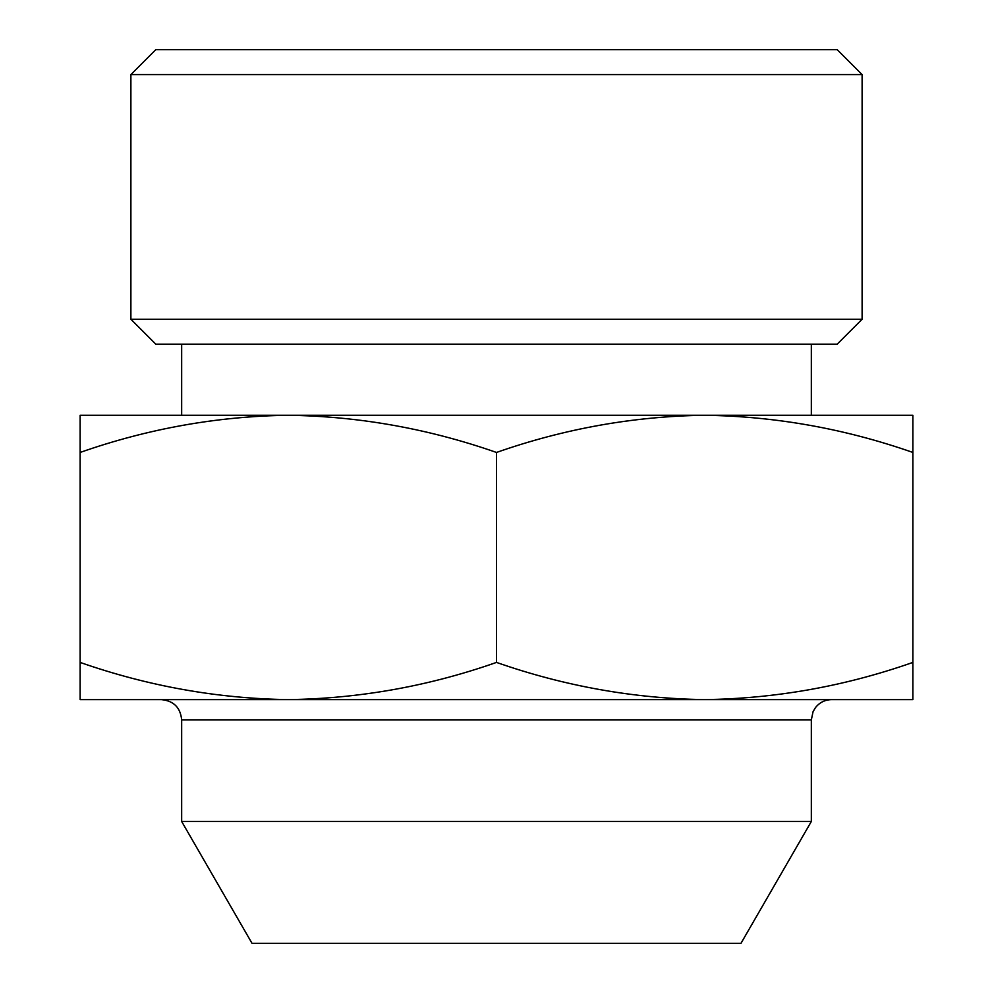 <?xml version="1.0" encoding="UTF-8"?>
<svg xmlns="http://www.w3.org/2000/svg" width="993" height="993" viewBox="0 0 993 993"><rect width="100%" height="100%" fill="white"/><g stroke="black" fill="none" stroke-linecap="round" stroke-linejoin="round"><path stroke-width="1.49" d="M912.877 452.448C844.894 428.691 775.496 416.303 704.695 415.26L912.877 415.26L912.877 699.618L704.695 699.618C775.645 698.613 845.043 686.213 912.877 662.418M704.695 415.26C633.733 416.253 564.347 428.653 496.5 452.448C428.517 428.691 359.118 416.303 288.305 415.26L811.331 415.26L811.331 344.161M288.305 415.26C217.355 416.253 147.957 428.653 80.123 452.448L80.123 415.26L288.305 415.26L181.669 415.26L181.669 344.161M80.123 699.618L80.123 662.418C148.106 686.175 217.504 698.575 288.305 699.618C359.267 698.613 428.653 686.213 496.5 662.418C564.483 686.175 633.882 698.575 704.695 699.618L80.123 699.618M811.331 821.484L181.669 821.484L252.036 943.35L740.964 943.35L811.331 821.484L811.331 719.925L813.056 711.708L815.39 707.724C819.535 702.473 824.947 699.767 831.637 699.618M155.814 49.65L837.186 49.65L862.11 74.574L130.89 74.574L155.814 49.65M862.11 319.237L837.186 344.161L155.814 344.161L130.89 319.237L862.11 319.237L862.11 74.574M130.89 319.237L130.89 74.574M161.362 699.618C173.701 700.822 180.465 707.587 181.669 719.925L811.331 719.925M181.669 821.484L181.669 719.925M80.123 662.418L80.123 452.448M496.5 662.418L496.5 452.448"/></g></svg>
